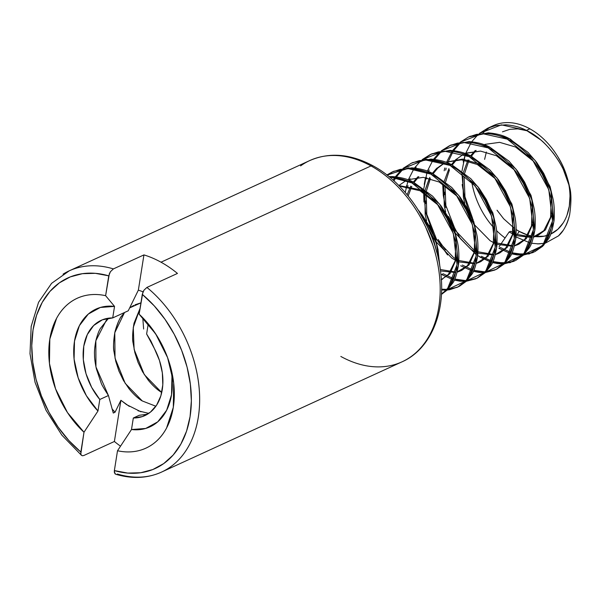 <?xml version="1.0" encoding="UTF-8"?>
<svg xmlns="http://www.w3.org/2000/svg" width="600" height="600" viewBox="0 0 600 600"><rect width="100%" height="100%" fill="white"/><g stroke="black" fill="none" stroke-linecap="round" stroke-linejoin="round"><path stroke-width="0.9" d="M143.64 329.032L142.89 319.282M161.37 392.197L161.752 392.438L161.363 392.205C157.41 389.94 153.007 385.89 148.148 380.04C152.738 385.643 157.148 389.692 161.37 392.197L144.285 374.587L134.123 349.41L133.267 327.435L140.055 308.407L134.025 323.228C132.578 331.642 132.262 338.197 133.087 342.892L134.873 352.627L138.03 362.325L142.523 371.655L148.155 380.04L142.515 371.663L138.023 362.332L134.865 352.627L133.08 342.9C132.233 339.638 132.54 333.075 134.017 323.228L140.055 308.4L133.26 327.428L134.115 349.41L144.278 374.587L161.363 392.205M142.282 400.95L125.198 383.34L115.035 358.163L114.78 332.73L124.515 312.51L114.765 332.73L115.028 358.163L125.19 383.34L142.275 400.957C138.322 398.692 133.913 394.643 129.053 388.793L123.427 380.415L118.927 371.085L115.77 361.38L113.993 351.653C113.137 348.382 113.453 341.827 114.93 331.98C117.12 323.978 119.468 318.54 121.965 315.683L124.507 312.517L121.972 315.675C120.023 317.392 117.675 322.83 114.938 331.98C113.49 340.395 113.175 346.95 114 351.645L115.778 361.38L118.935 371.077L123.435 380.407L129.06 388.793C133.65 394.395 138.053 398.445 142.282 400.95L155.88 406.252M133.68 305.445L129.667 307.882L133.68 305.445M135.023 304.8L140.94 302.843L129.667 307.882M309.78 160.553L69.248 270.825A110.708 77.595 65.4 0 1 113.4 268.905L143.94 254.903A110.708 77.595 65.4 0 1 161.017 262.2L371.002 165.93A110.708 77.595 -114.6 0 0 309.78 160.553C329.49 152.017 350.58 153.78 373.05 165.84C407.347 184.118 436.132 229.132 440.722 272.722C445.875 313.2 429.952 349.627 402.053 361.822A110.708 77.595 -114.6 0 0 438.533 268.44A110.708 77.595 -114.6 0 0 371.002 165.93A5.887 3.045 -61.1 0 1 373.072 165.855A5.887 3.045 118.9 0 0 371.002 165.93A110.708 77.595 65.4 0 1 437.197 261.225A110.708 77.595 65.4 0 1 411.24 356.475A110.708 77.595 65.4 0 1 340.83 356.445M108.48 395.685L95.948 366.915L95.85 340.733L106.267 320.362L108.608 318.173L100.365 328.455C98.858 330.81 97.358 334.905 95.85 340.733C94.725 346.77 94.282 351.45 94.53 354.772C94.477 358.095 95.093 362.798 96.382 368.888L101.093 382.77C101.295 384 103.748 388.252 108.442 395.52L113.28 413.048L115.05 412.237L120.915 400.29L114.39 441.487A110.708 77.595 65.4 0 0 120.525 446.197A110.708 77.595 65.4 0 1 114.39 441.487L83.843 455.49L82.433 455.768L81.375 455.197L80.82 453.9L83.992 432.225L97.972 411.007L99.795 399.48A52.41 36.735 65.4 0 1 101.175 320.317A52.41 36.735 65.4 0 1 112.718 317.918L128.243 310.8L112.718 317.918L102.382 319.8L93.683 325.5L87.308 334.56L83.76 346.267L83.325 359.7L86.032 373.778L91.672 387.397L99.795 399.48L108.442 395.52L99.795 399.48L97.972 411.007L83.992 432.225L80.85 452.062A104.82 73.47 65.4 0 1 33.053 329.835A104.82 73.47 65.4 0 1 108.757 275.835L110.438 271.688L113.4 268.905A110.708 77.595 -114.6 0 0 63.06 274.163M300.6 165.892A110.708 77.595 65.4 0 1 371.002 165.93L161.017 262.2A110.708 77.595 65.4 0 1 177.465 273.428L146.917 287.43L143.955 290.212L142.875 292.267L139.14 314.197L148.065 324.915L146.625 333.983L148.065 324.915L139.14 314.197L142.282 294.36A104.82 73.47 65.4 0 1 190.08 416.588A104.82 73.47 65.4 0 1 114.368 470.588L114.345 472.418L115.665 474.232C132.165 479.115 147.45 478.403 161.52 472.095A110.708 77.595 65.4 0 1 117.368 474.015M500.482 247.538L498.885 248.272L500.482 247.538L510.908 252.45L500.482 247.538M483.158 132.93A65.955 46.23 -114.6 0 1 490.65 127.02A65.955 46.23 65.4 0 1 529.845 128.82A65.955 46.23 -114.6 0 0 493.373 125.618L487.605 128.257L495.577 125.632L505.793 124.815C513.57 125.37 520.447 127.23 526.41 130.395L529.845 128.82A65.955 46.23 65.4 0 1 557.062 155.535A65.955 46.23 65.4 0 1 567.24 177.743A65.955 46.23 65.4 0 1 569.467 186.502C571.373 192.743 571.418 202.23 569.602 214.958C567.075 224.685 563.37 231.66 558.487 235.875L545.602 243.015L558.487 235.875L563.018 230.558M472.013 155.243A65.955 46.23 -114.6 0 0 471.772 156.45M471.772 182.055A65.955 46.23 -114.6 0 0 494.28 228.255A65.955 46.23 65.4 0 1 471.772 182.055M496.56 230.625A65.955 46.23 -114.6 0 0 505.072 237.96A65.955 46.23 65.4 0 1 496.56 230.625M565.335 226.733C566.873 224.13 568.29 220.2 569.602 214.958C571.41 202.163 571.365 192.683 569.467 186.502C564.577 164.115 545.775 139.343 526.41 130.395L540.57 139.8C543.105 141.54 547.395 146.062 553.44 153.368C558.112 159.773 561.42 165.18 563.362 169.59L569.467 186.502A65.955 46.23 -114.6 0 0 529.845 128.82L526.41 130.395L501.412 124.852L479.385 133.41L487.605 128.257M478.245 134.377L471.78 141.667M463.245 162.038L465.195 154.86L461.985 171.06M471.143 142.613L465.803 153.142M464.76 198.825L462.15 184.523M473.197 219.975L467.64 207.81L463.778 194.798L461.865 172.905M392.737 176.595L388.95 176.61L413.46 182.175C408.03 179.167 401.123 177.308 392.737 176.595M411.87 182.903L413.46 182.175L411.87 182.903C417.495 185.453 423.915 190.155 431.138 197.002L439.658 206.888L446.73 217.987L452.002 229.597L455.46 241.282C456.915 245.22 457.447 253.042 457.058 264.765C455.565 274.26 453.533 280.673 450.975 284.002L445.59 290.805L441.435 294.15L447.533 288.75L457.058 264.765L453.338 233.46L436.957 203.43L411.87 182.903C405.9 179.745 399.03 177.885 391.252 177.322L411.87 182.903M392.947 171.667L387.143 175.178L408.562 167.835L432.548 173.422C427.118 170.415 420.21 168.555 411.825 167.843L393.735 171.292L392.153 172.02L400.125 169.395L410.347 168.578C418.125 169.132 424.995 170.993 430.957 174.157L432.548 173.422L430.957 174.157C436.582 176.7 443.01 181.403 450.225 188.25L458.745 198.135L465.817 209.235L471.097 220.845L474.555 232.53C476.002 236.468 476.535 244.29 476.145 256.013C474.653 265.507 472.627 271.92 470.062 275.25L464.678 282.053L457.853 286.972L449.752 289.695L447.232 290.017L458.018 286.89L466.62 279.998L476.145 256.013L472.433 224.708L456.045 194.678L430.957 174.157L407.925 168.54L386.88 174.975L392.153 172.02M403.47 168.667L396.368 176.895L403.245 168.87M395.805 177.757L393.96 180.907L395.805 177.757M430.92 159.09L412.822 162.54L411.24 163.267L419.213 160.642L429.435 159.825C437.213 160.38 444.082 162.24 450.053 165.405L451.643 164.67C446.205 161.663 439.298 159.803 430.92 159.09M412.035 162.915L411.39 163.238M475.755 278.798L466.327 281.265L477.105 278.138L485.715 271.245L495.232 247.26L491.52 215.955L475.14 185.925L450.053 165.405C455.678 167.947 462.097 172.65 469.312 179.498L477.84 189.382L484.905 200.483L490.185 212.093L493.643 223.778C495.097 227.715 495.623 235.538 495.232 247.26C493.74 256.755 491.715 263.168 489.158 266.498L483.765 273.3L477.345 278.07L485.37 272.565L490.763 265.74C493.185 262.793 495.21 256.35 496.83 246.428C497.4 236.798 496.868 228.998 495.225 223.013L491.76 211.335L486.442 199.673L479.34 188.558L470.812 178.695L451.643 164.67L450.053 165.405L425.048 159.855L403.02 168.413L411.24 163.267M401.888 169.387L395.347 176.782L401.888 169.387M393.173 180.203L394.778 177.615L393.173 180.203M443.213 273.795L441.615 274.53L443.213 273.795L453.638 278.707L443.213 273.795M416.077 167.235L415.455 168.142M410.092 178.74L409.507 180.382M407.985 185.648L407.535 187.68M494.85 270.045L485.415 272.52L496.2 269.385L504.803 262.493L514.327 238.507L510.607 207.202L494.228 177.172L469.14 156.653C474.765 159.195 481.185 163.898 488.408 170.745L496.928 180.63L504 191.73L509.272 203.34L512.73 215.025C514.185 218.962 514.717 226.785 514.327 238.507C512.835 248.002 510.81 254.423 508.245 257.745L502.86 264.548L496.433 269.325L504.457 263.812L509.857 256.987C512.28 254.04 514.298 247.597 515.918 237.675C516.495 228.045 515.955 220.245 514.312 214.26L510.855 202.583L505.537 190.92L498.435 179.805L489.908 169.942L470.73 155.917L469.14 156.653L444.143 151.11L422.115 159.66L430.327 154.515L438.308 151.89L448.522 151.072C456.3 151.627 463.178 153.488 469.14 156.653L470.73 155.917L450.397 150.36L431.13 154.163L422.558 159.915M495.638 269.67L486.075 271.86L505.522 262.733L515.715 239.37L512.752 208.26L496.995 177.922L470.73 155.917C465.3 152.91 458.393 151.05 450.007 150.337L431.918 153.788L430.327 154.515M420.975 160.635L414.442 168.03L420.975 160.635M405.975 188.295L406.627 185.483M413.873 168.863L408.533 179.4M438.173 239.52L445.425 249.968M425.52 200.895L425.79 203.46M503.58 263.827L498.082 263.67L492.457 262.597L510.09 262.725L523.89 253.748L533.415 229.755L529.702 198.45L513.315 168.42L488.228 147.9C493.853 150.442 500.28 155.145 507.495 161.993L516.023 171.885L523.088 182.977L528.368 194.587L531.825 206.272C533.273 210.21 533.805 218.032 533.415 229.755C531.923 239.25 529.898 245.67 527.34 249L521.947 255.795L515.52 260.572L523.545 255.06L528.945 248.235C531.368 245.288 533.385 238.853 535.005 228.923C535.582 219.292 535.05 211.493 533.4 205.507L529.942 193.83L524.625 182.167L517.523 171.053L508.995 161.19L489.817 147.165L488.228 147.9L463.23 142.358L441.202 150.907L449.423 145.762L457.395 143.137L467.618 142.32C475.395 142.875 482.265 144.735 488.228 147.9L489.817 147.165L469.485 141.608L450.217 145.41L441.653 151.163L434.543 159.39M429.18 169.988L428.595 171.63M426.862 177.81L426.623 178.928M514.725 260.918L505.162 263.108L524.61 253.98L534.81 230.618L531.84 199.507L516.082 169.17L489.817 147.165C484.388 144.157 477.48 142.297 469.095 141.593L451.005 145.035L449.423 145.762M440.07 151.882L433.53 159.278L440.07 151.882M424.237 184.387L425.505 177.6M432.96 160.11L427.62 170.648M423.967 202.028L423.653 191.153M430.702 228.465L429.457 225.315M444.607 192.142L444.885 194.708M460.74 142.41L453.638 150.637M453.075 151.5L447.69 162.877M446.168 168.142L445.71 170.183M488.19 132.84L470.092 136.29L468.51 137.01L476.482 134.385L486.705 133.567C494.482 134.123 501.353 135.983 507.322 139.148L508.912 138.42C503.482 135.405 496.575 133.545 488.19 132.84M533.812 252.165L524.257 254.355L543.697 245.228L553.898 221.865L550.935 190.755L535.178 160.417L510.42 139.192L508.912 138.42L507.322 139.148C512.947 141.697 519.368 146.392 526.582 153.24L535.11 163.132L542.175 174.225L547.455 185.835L550.912 197.52C552.368 201.458 552.893 209.28 552.502 221.002C551.01 230.505 548.985 236.917 546.428 240.248L541.035 247.042L534.615 251.82L542.64 246.308L548.033 239.483C550.455 236.535 552.48 230.1 554.1 220.17C554.67 210.54 554.138 202.74 552.495 196.755L549.03 185.078L543.713 173.415L536.61 162.3L528.082 152.438L508.912 138.42L488.572 132.855L468.66 136.98M460.29 142.155L468.51 137.01M452.618 150.525L459.607 142.74M444.158 170.79L444.81 167.977M446.52 162.42L452.048 151.358M445.673 207.577L443.287 195.397L442.695 183.983M454.11 228.728L449.798 219.712M422.07 214.815L418.29 210.075L436.395 243.263L439.882 266.7L437.947 249.27L434.49 237.593L429.173 225.93L422.07 214.815M436.987 253.058L434.25 242.212L426.112 224.032L432.915 238.35L436.98 253.028M432.638 196.192L413.46 182.175L439.725 204.18L455.482 234.51L458.445 265.627L448.252 288.99L441.42 294.413L447.188 290.07L452.58 283.245C455.01 280.298 457.028 273.855 458.647 263.933C459.225 254.303 458.685 246.495 457.043 240.517L453.585 228.84L448.26 217.178L441.165 206.062L432.638 196.192M456.668 287.55L459.487 286.222L466.275 281.317L471.675 274.493C474.097 271.545 476.115 265.103 477.735 255.18C478.312 245.55 477.78 237.743 476.13 231.765L472.673 220.087L467.355 208.425L460.252 197.31L451.725 187.44L432.548 173.422L458.812 195.428L474.57 225.757L477.54 256.875L467.34 280.237L447.893 289.365L457.455 287.175M442.478 289.215L446.955 289.403L442.478 289.215M446.31 290.085L441.585 290.01L446.31 290.085M461.565 280.462L466.043 280.65L454.755 279.06L461.565 280.462M403.92 168.27L426.053 159.172L451.643 164.67L477.9 186.675L493.665 217.013L496.627 248.123L486.428 271.485L466.98 280.612L476.543 278.423M459.9 281.175L454.275 280.103L465.397 281.332L459.9 281.175M453.173 279.788L441.615 274.53L453.173 279.788M480.653 271.71L485.138 271.897L473.85 270.308L480.653 271.71M462.3 265.043L472.725 269.955L462.3 265.043M478.987 272.423L473.37 271.35L484.485 272.58L478.987 272.423M472.268 271.035L460.71 265.778L472.268 271.035M499.748 262.957L504.225 263.145L492.938 261.555L499.748 262.957M481.388 256.29L491.82 261.202L481.388 256.29M479.798 257.025L491.355 262.282L477.683 255.66M513.938 261.293L504.502 263.767M518.835 254.205L523.312 254.392L512.025 252.803L518.835 254.205M522.668 255.083L517.17 254.917L511.545 253.845L529.178 253.972L542.985 244.995L552.502 221.002L548.79 189.697L532.41 159.667L507.322 139.148L482.317 133.605L460.298 142.155M510.442 253.53L498.885 248.272L510.442 253.53M533.025 252.548L523.597 255.015M519.263 231.413L517.058 234.667L519.263 231.413A56.535 39.623 -114.6 0 0 532.357 236.197L527.67 235.042L519.263 231.413A56.535 39.623 -114.6 0 1 516.232 229.597L519.263 231.413M527.235 130.815L517.882 128.873L509.85 129.322L502.47 131.828M514.582 228.495L503.64 218.752L497.033 210.218M537.352 243.907L544.357 243.3L538.822 243.907L531.465 243.248M530.28 243L515.985 236.933M533.715 236.415A56.535 39.623 -114.6 0 0 549.18 234.735L544.088 236.212L533.715 236.415M563.138 222.998L557.895 229.245L550.74 234.06A56.535 39.623 -114.6 0 0 568.507 182.977M567.24 177.743L566.722 176.062A56.535 39.623 -114.6 0 0 558 157.02L557.062 155.535M154.433 348.66A52.41 36.735 65.4 0 1 144.863 415.605A52.41 36.735 65.4 0 1 133.32 417.998L139.305 415.26L147.405 414.255L139.305 415.26L133.32 417.998L142.425 416.572L150.352 412.2L156.623 405.15L160.86 395.842L162.803 384.847L162.337 372.832L159.495 360.525L154.433 348.66L146.625 333.983L150.922 341.077L154.433 348.66M143.078 291.803L138.36 290.123L143.94 254.903A110.708 77.595 65.4 0 1 161.017 262.2A110.708 77.595 65.4 0 1 177.465 273.428L146.917 287.43L143.955 290.212L142.282 294.36L154.26 305.88L165.023 319.335L174.248 334.335L181.68 350.445L187.102 367.207L190.358 384.135L191.363 400.763L190.08 416.588L186.547 431.183L180.863 444.112L173.197 455.01L163.762 463.56L152.835 469.53L140.722 472.732L127.778 473.092L114.368 470.588L117.51 450.75C124.32 452.228 130.845 452.325 137.093 451.035C143.34 449.752 148.98 447.15 154.02 443.228C159.053 439.312 163.222 434.28 166.53 428.138L173.317 407.332L173.678 382.972L167.58 357.6L155.655 333.855L139.14 314.197A82.44 57.787 65.4 0 1 156.817 335.67A82.44 57.787 65.4 0 1 169.545 363.428A82.44 57.787 65.4 0 1 117.51 450.75L131.498 429.525A64.778 45.405 -114.6 0 0 169.02 361.755M140.962 411.81L126.517 404.588L120.915 400.29L114.39 441.487L83.843 455.49M167.708 468.765A110.708 77.595 -114.6 0 0 146.917 287.43A110.708 77.595 65.4 0 1 199.267 389.393A110.708 77.595 65.4 0 1 161.52 472.095L402.053 361.822M157.74 337.155A64.778 45.405 -114.6 0 0 148.065 324.915M171.953 376.822L171.54 394.77L166.657 410.25L157.762 421.838L145.672 428.467L131.498 429.525L133.32 417.998L131.498 429.525L117.51 450.75L114.368 470.588L114.892 473.722L115.958 474.293M432.952 245.4L425.355 226.335M80.828 453.938L80.85 452.062L68.865 440.543L58.11 427.088L48.877 412.095L41.453 395.985L36.03 379.222L32.767 362.288L31.763 345.668L33.053 329.835L36.585 315.24L42.263 302.317L49.935 291.42L59.363 282.862L70.29 276.892L82.403 273.69L95.347 273.33L108.757 275.835L105.615 295.68C98.812 294.195 92.28 294.097 86.032 295.388C79.785 296.67 74.145 299.272 69.113 303.195C64.073 307.11 59.903 312.142 56.602 318.285L49.815 339.09L49.448 363.45L55.545 388.822L67.477 412.575L83.992 432.225A82.44 57.787 65.4 0 1 49.815 339.09A82.44 57.787 65.4 0 1 105.615 295.68L114.54 306.397A64.778 45.405 -114.6 0 0 74.498 341.153A64.778 45.405 -114.6 0 0 97.972 411.007L86.385 395.707L78.172 377.858L74.085 359.1L74.498 341.153L79.38 325.673L88.275 314.085L100.365 307.455L114.54 306.397L112.718 317.918L114.54 306.397L105.615 295.68L109.358 273.743L110.438 271.688L113.4 268.905L143.94 254.903L138.36 290.123L128.243 310.8L138.36 290.123M486.36 152.017L484.62 159.375M566.993 215.205L569.31 206.167L570 196.222M566.752 176.145L562.357 164.917L557.918 156.892M113.28 413.048L115.05 412.237L120.915 400.29L129.322 406.41M138.015 410.768L148.77 413.385M115.05 412.237L112.073 408.93M514.118 233.243L510.84 231.292L509.175 231.93L499.132 246.69L509.175 231.93L513.803 234.585L509.175 231.93L510.84 231.292L514.643 233.52M516.173 234.27L532.155 237.06L516.173 234.27M533.618 236.805L545.46 229.853L552.825 212.798L545.46 229.853L538.155 235.305L533.618 236.805M552.653 197.498L550.102 186.593L535.942 161.415L550.102 186.593L552.653 197.498M495.382 223.755L492.832 212.85L478.673 187.672L492.832 212.85L495.382 223.755M418.222 177.308L414.067 182.483L418.86 176.678M411.787 186.375L408.18 195.96L411.787 186.375M440.31 269.505L455.798 272.07L440.31 269.505M457.26 271.808L469.095 264.862L476.467 247.8L469.095 264.862L461.79 270.315L457.26 271.808M476.295 232.507L473.737 221.603L459.585 196.425L473.737 221.603L476.295 232.507M441.345 279.63L450.007 273.615L457.38 256.553L450.007 273.615L441.345 279.63M457.2 241.26L454.65 230.355L440.498 205.178L454.65 230.355L457.2 241.26M427.268 193.38L421.493 189.99L398.812 185.528L421.493 189.99L427.268 193.38M438.112 250.013L435.562 239.108L421.403 213.93L435.562 239.108L438.112 250.013M405.24 192.45L407.925 181.118M447.577 254.962L433.822 235.222L425.603 212.303L423.683 190.41M423.803 188.565L427.013 172.365M476.272 254.678L460.32 238.553L448.553 216.562M436.68 251.468L436.778 252.27L436.68 251.468M399.33 186.053L420.082 190.762L438.51 205.38L420.082 190.762L399.33 186.053M455.768 242.715L455.13 260.993L448.388 274.41L441.353 279.683L448.388 274.41L455.13 260.993L455.768 242.715M398.835 185.55L406.245 180.458M407.835 179.73L423.263 177.352L439.17 182.01L457.605 196.627L439.17 182.01L423.263 177.352L407.835 179.73M474.855 233.962L474.217 252.24L467.482 265.657L457.17 272.16L460.252 271.02L467.482 265.657L474.217 252.24L474.855 233.962M455.678 272.528L440.505 270.938L455.678 272.528M407.175 194.73L410.745 186.135L407.175 194.73M413.28 182.085L417.96 176.767L413.28 182.085M493.95 225.21L493.305 243.487L486.57 256.905L476.257 263.407L479.347 262.267L486.57 256.905L493.305 243.487L493.95 225.21M474.772 263.775L458.82 261.877L474.772 263.775M457.32 261.218L451.905 258.188L435.832 241.47M426.57 220.688L425.19 214.815L424.868 191.858M429.33 178.328L425.295 189.697L429.832 177.382M437.048 168.023L432.368 173.333L436.327 168.705L444.428 162.953M446.018 162.225L461.445 159.847L477.353 164.512L495.787 179.123L477.353 164.512L461.445 159.847L446.018 162.225L462.45 159.105L478.763 163.733L484.537 167.123M513.037 216.458L512.4 234.735L505.658 248.153L495.345 254.655L498.435 253.515L505.658 248.153L512.4 234.735L513.037 216.458M493.86 255.022L477.915 253.125L493.86 255.022M476.415 252.465L471 249.435L454.92 232.718L471 249.435L476.415 252.465M445.665 211.935L444.285 206.062L443.707 184.605M444.382 180.945L448.92 168.63L444.382 180.945M456.135 159.27L451.463 164.58L455.415 159.953L463.515 154.2M465.105 153.472L480.533 151.095L496.44 155.76L514.875 170.37L496.44 155.76L480.533 151.095L465.84 153.127M532.125 207.705L531.487 225.983L524.752 239.4L514.44 245.903L517.523 244.763L524.752 239.4L531.487 225.983L532.125 207.705M512.947 246.27L497.002 244.373L512.947 246.27M474.765 225.105L490.088 240.683L495.502 243.712M464.752 203.183L463.373 197.31L462.795 175.86M463.478 172.192L468.015 159.877L463.478 172.192M470.55 155.828L475.23 150.517L470.55 155.828M551.22 198.952L550.582 217.23L543.84 230.647L533.528 237.157L536.618 236.01L543.84 230.647L550.582 217.23L551.22 198.952M532.043 237.517L516.09 235.62L532.043 237.517M533.963 161.625L515.535 147.007L499.627 142.343L484.935 144.375M435.84 241.485L451.905 258.188L456.533 260.843M426.923 170.977L427.665 170.632M495.555 239.048L488.19 256.11L480.885 261.562L476.347 263.055M474.885 263.317L458.903 260.528M457.373 259.778L453.57 257.55L436.643 239.595L426.772 214.267L426.195 192.45M426.502 190.665L430.395 178.597M433.155 173.73L437.775 168.09L444.54 162.998M497.768 178.92L511.92 204.097L514.477 215.002M514.65 230.295L507.278 247.358L499.972 252.81L495.442 254.303M493.972 254.565L477.99 251.775M474.675 250.042L472.658 248.798L455.73 230.843L445.86 205.515L445.043 185.483M445.59 181.913L449.482 169.852M452.25 164.977L457.043 159.172M516.855 170.167L531.007 195.345L533.565 206.25M533.737 221.55L526.365 238.605L519.06 244.058L514.53 245.558M513.067 245.812L497.085 243.022M472.5 218.048L464.955 196.77L464.13 176.73M464.685 173.16L469.058 160.118M471.338 156.225L476.13 150.42M169.545 363.428L169.343 362.76M69.248 270.825L51.593 283.335L38.557 302.317L31.178 326.37L30 353.722L35.07 382.373L45.983 410.205L61.89 435.158L81.555 455.385M536.618 236.01L538.155 235.305M517.523 244.763L519.06 244.058M498.435 253.515L499.972 252.81M479.347 262.267L480.885 261.562M460.252 271.02L461.79 270.315M441.165 279.772L442.702 279.06"/></g></svg>

